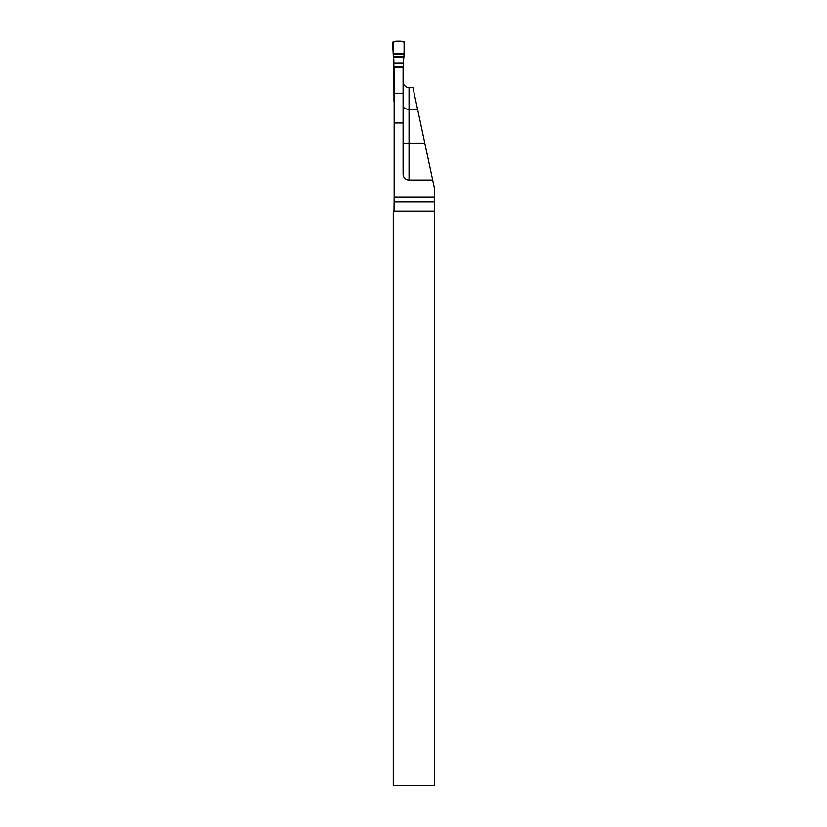 <?xml version="1.0" encoding="UTF-8"?>
<svg xmlns="http://www.w3.org/2000/svg" width="827" height="827" viewBox="0 0 827 827"><rect width="100%" height="100%" fill="white"/><g stroke="black" fill="none" stroke-linecap="round" stroke-linejoin="round"><path stroke-width="1.24" d="M403.08 105.742C403.214 107.851 405.199 109.061 409.034 109.391L417.594 109.391L434.34 187.832L434.34 197.239L394.148 197.239L393.993 211.216A5.954 5.954 0 0 1 393.249 212.994L393.249 785.65L434.34 785.65L434.34 197.239M394.148 197.239L394.148 67.721L403.08 67.721L403.08 174.135A5.954 5.954 0 0 0 409.034 180.09L432.686 180.09M417.594 109.391L412.993 87.796L407.215 87.507L404.31 85.46L403.38 83.703M403.08 101.618A1.189 1.189 0 0 0 403.214 101.432L403.38 59.585A2.512 2.491 90 0 1 403.845 58.117L404.083 53.259L393.145 53.259L404.083 53.259L404.083 41.577C399.854 40.812 396.05 41.081 392.67 42.394L393.145 53.259L404.083 53.259L404.083 41.577C399.854 40.812 396.05 41.081 392.67 42.394L393.145 53.259L392.66 42.632L393.828 41.35L403.39 41.35L393.828 41.35L392.66 42.632L393.373 58.117A2.512 2.491 90 0 1 393.848 59.585L394.003 101.432A1.189 1.189 0 0 0 394.148 101.618M404.083 53.259L404.568 42.632L403.39 41.35L404.568 42.632L404.083 53.259L404.558 42.394C401.178 41.081 397.373 40.812 393.145 41.577L393.145 53.259L404.083 53.259L393.145 53.259M409.034 87.796L409.034 180.09M434.34 211.216L393.993 211.216M394.148 93.213L403.08 93.213M394.148 122.985L403.08 122.985M424.809 143.174L403.08 143.174M394.148 202.015L434.34 202.015M404.052 54.303L393.176 54.303M393.29 56.701L403.927 56.701M403.896 57.228L393.321 57.228M403.38 62.914L393.848 62.914M393.848 63.317L403.38 63.317M393.848 66.987L403.38 66.987M393.848 67.494L403.38 67.494"/></g></svg>
